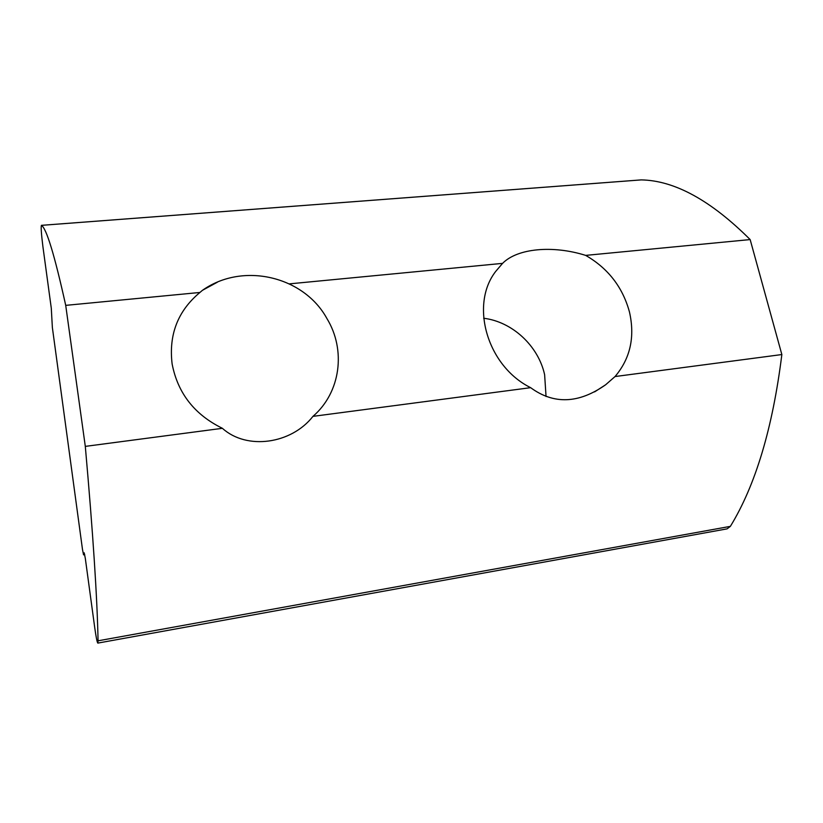 <?xml version="1.0" encoding="UTF-8"?>
<svg xmlns="http://www.w3.org/2000/svg" width="823" height="823" viewBox="0 0 823 823"><rect width="100%" height="100%" fill="white"/><g stroke="black" fill="none" stroke-linecap="round" stroke-linejoin="round"><path stroke-width="1.23" d="M97.814 643.102L98.06 640.808C97.227 597.621 92.978 532.81 85.304 446.385L65.717 305.364C54.555 254.996 46.458 228.321 41.438 225.348L41.417 225.337C40.862 227.127 41.356 234.216 42.909 246.612L51.293 308.244L52.363 327.513L82.485 549.435L83.555 554.846L84.203 552.819L85.304 558.333L94.758 627.815C96.075 637.177 97.093 642.279 97.814 643.102L727.09 528.86L730.371 526.36C755.524 485.292 772.684 428.022 781.85 354.548L750.154 239.575L585.667 255.387C553.015 245.089 517.451 248.186 502.575 263.37L289.418 283.863M750.154 239.575C710.856 200.38 674.562 180.494 641.261 179.898L640.592 179.939M65.717 305.364L199.927 292.463L202.479 290.293L217.334 282.227M85.304 446.385L222.395 428.31C194.485 414.617 177.727 393.147 172.12 363.92C168.612 334.652 177.881 310.837 199.927 292.463M222.395 428.31C246.859 450.469 291.445 443.967 312.956 416.366L530.64 387.674C553.786 404.669 578.785 403.692 605.646 384.763L615.048 376.543L781.85 354.548M585.667 255.387C608.074 268.308 622.672 287.155 629.451 311.927C635.13 336.946 630.325 358.489 615.048 376.543M530.64 387.674C487.206 366.173 469.604 304.921 495.724 271.384L502.575 263.37M483.657 318.254C512.225 321.659 538.335 345.855 544.62 374.691L546.05 396.521M202.479 290.293C242.96 261.683 303.862 276.322 326.885 318.48C346.154 349.888 340.753 392.427 312.956 416.366M41.438 225.348L641.261 179.898M98.06 640.808L730.371 526.36M83.607 554.774L84.707 554.599M594.597 391.892L605.646 384.763M641.158 179.898L41.417 225.337M84.718 554.661L83.555 554.846"/></g></svg>
